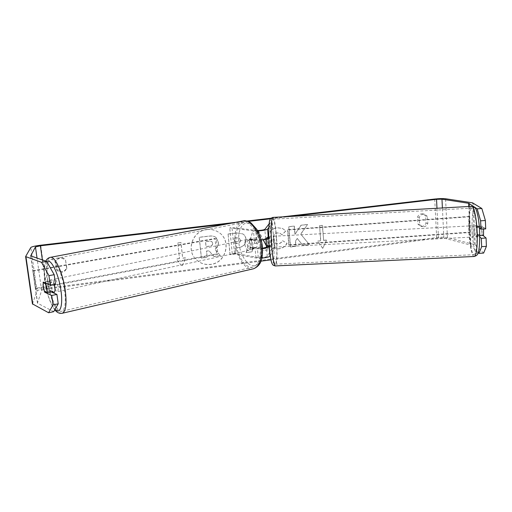 <?xml version="1.0" encoding="UTF-8"?>
<svg xmlns="http://www.w3.org/2000/svg" width="512" height="512" viewBox="0 0 512 512"><rect width="100%" height="100%" fill="white"/><g stroke="black" fill="none" stroke-linecap="round" stroke-linejoin="round"><path stroke-width="0.38" stroke-dasharray="2.56 1.92" d="M207.027 229.562C193.094 230.598 185.914 249.6 195.782 259.194C199.859 263.302 204.794 265.05 210.598 264.448C226.227 263.155 232.026 240.352 218.669 232.314C215.149 230.029 211.27 229.114 207.027 229.562M206.944 229.498C193.024 230.541 185.85 249.523 195.706 259.117C199.782 263.219 204.717 264.966 210.515 264.365C226.138 263.072 231.923 240.288 218.579 232.256C215.066 229.971 211.181 229.05 206.944 229.498M427.424 216.41L424.538 214.214L423.213 214.163C421.37 214.47 420.058 215.552 419.277 217.408L419.667 224.57L422.394 226.72C424.851 227.078 426.656 226.029 427.802 223.558L427.424 216.41L425.67 216.038L422.797 213.85L421.478 213.805C419.642 214.106 418.336 215.187 417.562 217.03L417.952 224.16L420.666 226.291C423.117 226.656 424.909 225.606 426.048 223.149L425.67 216.038M65.651 260.768L66.72 268.685C63.878 273.062 60.48 273.491 56.538 269.952L55.443 262.022C56.275 259.949 57.843 258.72 60.141 258.349C62.464 258.163 64.301 258.97 65.651 260.768L66.861 267.962C64.032 272.32 60.653 272.742 56.736 269.229L55.648 261.338C56.474 259.277 58.029 258.061 60.314 257.69C62.624 257.504 64.454 258.304 65.792 260.096M55.501 284.147L48.339 281.178L48.269 285.856L49.741 291.187L45.658 291.987M287.046 243.232C285.619 246.266 282.835 248.154 278.675 248.896L272.531 247.77C269.645 246.157 267.962 243.462 267.488 239.706L267.488 239.642C267.411 233.094 270.611 229.133 277.075 227.77L282.4 228.397L285.869 230.989L282.01 234.771L280.032 233.293L277.466 232.922C274.522 233.606 273.094 235.59 273.184 238.88L273.19 238.938C273.434 241.024 274.317 242.49 275.84 243.328L278.406 243.763C280.326 243.437 281.747 242.432 282.669 240.749L286.912 243.168C285.491 246.195 282.701 248.083 278.547 248.826L272.403 247.699C269.517 246.086 267.84 243.398 267.366 239.635L267.366 239.578C267.29 233.03 270.49 229.075 276.947 227.712L282.272 228.346L285.869 230.989M246.01 239.226L246.016 239.283C246.08 244.192 243.398 247.008 237.978 247.738L235.187 248.09L235.75 253.939L230.099 254.656L228.09 234.086L236.864 233.024L242.835 233.952C244.678 235.008 245.741 236.762 246.01 239.226L245.907 239.213C245.971 244.122 243.296 246.938 237.875 247.667L235.187 248.09M300.838 234.093L307.546 224.506L301.114 225.286L295.021 234.31L294.342 226.099L288.87 226.758L290.566 246.982L296.006 246.291L295.578 241.088L297.382 238.566L302.912 245.414L309.395 244.589L300.691 234.029L307.546 224.506M227.808 223.808L248.243 221.414M270.445 218.81L290.861 216.41M53.702 311.686L37.446 303.13L41.632 290.522C42.086 289.965 43.699 289.485 46.47 289.075L260.934 261.152M270.931 259.853L438.47 238.035L443.866 238.054L470.438 245.043L478.234 252.602M179.539 258.611L176.371 259.008L181.997 266.496L185.85 257.818L182.694 258.214L180.998 242.579L177.83 242.963L179.475 258.534L177.83 242.963M326.534 240.058L322.797 248.378L317.856 241.158L320.755 240.787L319.603 225.76L322.502 225.408L323.648 240.422L326.534 240.058L322.797 248.378M266.854 246.573L268.557 249.773L262.656 250.522L260.883 247.104L253.094 248.083L252.006 251.872L246.234 252.608L252.883 231.078L257.478 230.522L231.994 227.507L229.747 227.891L253.472 230.867L257.702 230.931M258.285 230.509L263.245 239.802M266.272 245.485L266.79 246.458M235.155 222.419L247.04 221.03M270.95 218.227L282.445 216.877M32.429 303.872L37.03 291.117C37.978 290.01 41.21 289.043 46.726 288.237L436.678 237.555C441.184 237.056 444.774 237.062 447.443 237.587L474.246 244.531L475.258 244.979L483.622 253.082M485.715 228.896L481.946 225.965C481.53 228.493 481.651 231.456 482.304 234.842L483.027 235.45M479.437 227.987L477.325 226.285C476.934 228.813 477.056 231.77 477.69 235.155L479.782 236.979M49.741 291.187L51.2 291.846M46.784 283.661L51.584 282.662C50.829 280.896 50.138 280.064 49.51 280.16L48.787 281.498L43.098 282.675L42.982 284.691M48.339 281.178L43.226 282.138M56.538 269.952L56.736 269.229M55.443 262.022L55.648 261.338M66.72 268.685L66.861 267.962M477.325 226.285L481.946 225.965M477.69 235.155L482.304 234.842M419.667 224.57L417.952 224.16M427.802 223.558L426.048 223.149M419.277 217.408L417.562 217.03M218.458 242.195L218.464 242.253C218.637 245.414 217.434 247.706 214.848 249.133L220.493 255.699L213.888 256.538L209.082 250.81L206.554 251.123L207.2 257.389L201.44 258.118L199.27 237.338L209.146 236.147C212.109 235.827 214.349 236.23 215.853 237.37L218.374 242.182C218.547 245.344 217.344 247.635 214.758 249.056L220.493 255.699M213.888 256.538L208.998 250.733L206.477 251.053L207.117 257.312L201.357 258.042L199.194 237.274L209.062 236.083C212.026 235.763 214.259 236.173 215.763 237.306L216.141 237.587M216.051 237.523L218.368 242.125M213.805 256.461L220.403 255.622M177.766 242.899L180.998 242.579M179.475 258.534L176.314 258.931L181.933 266.406L185.779 257.734L182.63 258.131L180.934 242.515M322.637 248.307L317.856 241.158M317.702 241.088L320.755 240.787M320.602 240.723L319.603 225.76M323.648 240.422L322.349 225.35L319.443 225.702M323.494 240.358L326.381 239.994M307.398 224.454L300.966 225.229L294.88 234.253L294.202 226.042L288.736 226.701L290.432 246.912L295.872 246.221L295.443 241.024L297.242 238.502L302.765 245.344L309.248 244.525L300.691 234.029M240.403 240.179L239.309 238.246L236.89 237.875L234.234 238.202L234.758 243.635L237.44 243.302C239.507 242.963 240.493 241.939 240.41 240.237L239.206 238.182L236.787 237.811L234.234 238.202M234.131 238.138L234.758 243.635M234.656 243.565L237.338 243.238C239.398 242.893 240.39 241.869 240.307 240.173L240.301 240.115M235.085 248.019L235.75 253.939M235.648 253.862L230.099 254.656M230.003 254.579L228.09 234.086M227.994 234.022L236.762 232.966L242.726 233.894C244.57 234.944 245.632 236.698 245.901 239.155M285.734 230.931L282.01 234.771M281.882 234.714L279.898 233.229L277.338 232.864C274.394 233.542 272.966 235.526 273.056 238.816L273.062 238.874C273.306 240.96 274.189 242.419 275.712 243.258L278.278 243.699C280.198 243.373 281.613 242.368 282.534 240.685L282.669 240.749M282.534 240.685L286.912 243.168M254.406 243.494L258.893 242.938L256.134 237.446L254.291 243.43L258.893 242.938M258.778 242.874L256.134 237.446M266.803 246.643L268.435 249.702L262.541 250.451L260.762 247.034L253.094 248.083M252.979 248.013L252.006 251.872M251.898 251.802L246.234 252.608M246.125 252.531L252.883 231.078M252.774 231.021L258.246 230.432M258.202 230.509L263.162 239.814M266.304 245.709L266.707 246.464M256.019 237.382L254.291 243.43M212.73 243.315L211.917 241.664L209.357 241.178L205.581 241.638L206.093 246.624L209.894 246.15C211.891 245.837 212.838 244.89 212.73 243.315L211.834 241.594L209.274 241.107L205.498 241.568L206.01 246.554L209.811 246.08C211.808 245.766 212.749 244.826 212.64 243.245M476.73 232.102C476.557 228.198 476.134 226.042 475.469 225.632C474.982 225.92 474.752 227.52 474.784 230.438C474.95 234.317 475.373 236.474 476.045 236.896C476.525 236.621 476.755 235.021 476.73 232.102M483.565 229.043L483.36 227.571L481.888 226.426L476.698 226.694L477.203 225.536L478.106 227.846L483.36 227.571M481.888 226.426L482.054 234.195L483.52 235.424M265.901 239.334L265.914 238.918L267.654 238.829M270.906 242.707C270.701 238.931 270.797 236.819 271.2 236.371L272.038 240.934C272.25 244.691 272.147 246.797 271.744 247.258L270.906 242.707M268.806 238.771L269.178 238.752L269.574 236.454L270.003 237.523L266.778 237.696L267.302 245.171L270.528 245.005L270.125 247.341L271.744 247.258M270.125 247.341L269.702 246.31L269.222 246.336M266.778 237.696L265.914 238.918M266.451 246.477L267.302 245.171M476.045 236.896L477.779 236.806L476.87 234.458L482.054 234.195M477.779 236.806L478.278 235.693L479.77 235.616M476.87 234.458L478.278 235.693M478.106 227.846L476.698 226.694M270.003 237.523L269.178 238.752M269.702 246.31L270.528 245.005M273.632 242.566C273.427 238.79 273.517 236.678 273.907 236.224L274.726 240.8C274.931 244.55 274.842 246.662 274.451 247.123L273.632 242.566M473.811 232.256C473.638 228.352 473.222 226.195 472.576 225.779C472.096 226.074 471.878 227.674 471.91 230.586C472.083 234.464 472.493 236.621 473.152 237.043C473.619 236.768 473.843 235.168 473.811 232.256M469.05 228.07C469.312 241.523 471.878 255.264 474.176 254.662C476.102 253.594 477.011 247.027 476.909 234.976C476.659 221.05 473.984 207.43 471.795 208.134C469.811 209.408 468.896 216.051 469.05 228.07M276.378 238.131C277.306 251.136 276.768 264.589 275.232 264.186C273.894 263.302 272.774 257.05 271.853 245.44C270.88 232.019 271.494 218.682 272.966 219.162C274.355 220.205 275.494 226.528 276.378 238.131M32.826 270.675L215.034 238.451L216.595 253.933L35.36 288.378L32.826 270.675L33.664 271.021L216.314 238.656L215.034 238.451M35.36 288.378L36.205 288.787L217.875 254.182L216.314 238.656M217.875 254.182L216.595 253.933M36.205 288.787L33.664 271.021M469.21 216.422L287.725 229.626L289.005 244.8L469.882 232.077L469.21 216.422L469.67 216.755L287.539 230.003L287.725 229.626M469.882 232.077L470.342 232.474L288.819 245.222L289.005 244.8M288.819 245.222L287.539 230.003M470.342 232.474L469.67 216.755M267.373 245.171L266.592 237.261L265.651 238.586C263.622 239.488 260.614 239.859 256.634 239.699L252.083 239.046L251.315 243.162L252.87 247.622L250.586 248.064L255.123 248.806L262.579 248.704M261.229 240.045L254.323 240.128L249.786 239.469L249.024 243.59L250.586 248.064M266.931 246.451L267.354 245.805L270.035 245.619L269.261 246.848M269.082 223.898L269.754 223.027L271.994 248.48L267.238 256.365L266.426 247.226M268.774 237.811L269.28 237.069C269.837 239.469 270.086 242.317 270.035 245.619M270.214 255.731L274.547 248.301L272.32 222.842L269.754 223.027M268.813 227.501L272.32 222.842M267.238 256.365C265.229 257.382 262.234 257.766 258.259 257.523L234.477 253.229L232.256 253.664L255.962 257.99L261.869 258.074M252.87 247.622L257.421 248.358L262.554 248.25M274.547 248.301L271.994 248.48M232.256 253.664L229.747 227.891M234.477 253.229L231.994 227.507M252.083 239.046L249.786 239.469M266.592 237.261L269.28 237.069M54.221 284.397C53.293 281.299 52.358 279.757 51.418 279.77C50.579 280.237 50.381 282.061 50.816 285.229C51.667 289.587 52.768 291.968 54.106 292.358M44.454 291.437L50.17 290.214C50.931 292.013 51.629 292.858 52.269 292.755L52.614 292.486M250.33 238.829L248.992 240.115L251.738 239.546L251.315 243.162L252.55 247.021L249.805 247.61C250.72 249.082 251.68 249.722 252.691 249.536L253.99 248.288L256.749 247.699L257.19 244.058L255.936 240.154L253.178 240.73C252.269 239.283 251.322 238.65 250.33 238.829L248.947 239.11C247.578 239.648 246.995 241.286 247.194 244.026C247.885 247.866 249.261 249.798 251.309 249.83C252.659 249.293 253.235 247.661 253.043 244.934C252.346 241.094 250.982 239.155 248.947 239.11M256.749 247.699L252.55 247.021M251.738 239.546L255.936 240.154M50.17 290.214L52.973 291.469M51.584 282.662L48.787 281.498M248.992 240.115L253.178 240.73M253.99 248.288L249.805 247.61M244.896 244.506C245.587 248.352 246.957 250.291 249.005 250.33C250.342 249.792 250.918 248.16 250.726 245.427C250.029 241.581 248.666 239.629 246.63 239.584C245.274 240.122 244.691 241.76 244.896 244.506M53.965 284.57C54.842 289.037 55.968 291.405 57.331 291.661C58.17 291.194 58.374 289.389 57.946 286.234C57.062 281.754 55.942 279.379 54.586 279.117C53.734 279.59 53.53 281.408 53.965 284.57M64.422 288.947C62.08 273.011 54.784 257.798 50.56 259.398C46.989 261.389 46.125 268.941 47.955 282.054C50.291 297.587 57.485 312.992 61.907 311.238C65.306 309.338 66.144 301.907 64.422 288.947M260.154 246.912C258.899 233.184 250.048 220.73 243.354 222.669C237.6 224.883 235.168 231.699 236.051 243.117C237.363 256.64 246.163 269.306 253.146 267.04C258.573 264.832 260.909 258.118 260.154 246.912M46.47 289.075L42.381 259.942M438.47 238.035L436.979 208.262M436.678 237.555L434.733 199.034M46.726 288.237L40.685 245.21M475.258 244.979L473.51 203.104M470.938 245.267L469.28 206.464M470.438 245.043L468.787 206.49M443.866 238.054L442.4 207.962M41.632 290.522L37.037 258.118M37.459 303.027L30.714 255.93M37.645 303.334L30.874 256.013M32.454 303.699L25.632 256.41M37.03 291.117L30.803 247.494M447.443 237.587L445.574 198.752M474.246 244.531L472.493 202.822M474.163 256.474C471.712 256.64 469.043 242.035 468.762 227.821C468.595 214.874 469.581 207.706 471.725 206.33L471.782 206.323M479.712 234.662C479.462 222.477 477.299 210.4 475.245 209.146C472.998 209.037 471.917 215.341 472.013 228.064C472.269 239.43 474.189 251.078 476.243 253.158C478.566 254.227 479.725 248.064 479.712 234.662M272.819 217.414L272.864 217.414C274.368 218.547 275.59 225.363 276.544 237.869C277.523 251.603 276.986 265.901 275.386 265.926M273.651 238.419C272.672 226.157 271.45 220.179 269.99 220.486C268.755 221.882 268.339 233.677 269.171 245.414C270.259 258.304 271.52 264.147 272.947 262.938C274.118 260.774 274.419 249.395 273.651 238.419M265.651 238.586L264.832 229.37M255.962 257.99L255.123 248.806M254.323 240.128L253.472 230.867M258.259 257.523L257.421 248.358M256.634 239.699L255.789 230.458M62.048 313.318C57.235 314.374 49.818 298.08 47.36 281.805C45.376 267.667 46.31 259.526 50.163 257.376L50.374 257.338M46.765 261.568C44.096 264.525 43.578 271.616 45.203 282.835C47.418 295.264 50.694 304.102 55.046 309.344M243.366 220.87L243.053 220.928C236.838 223.315 234.208 230.662 235.168 242.976C236.557 257.152 245.581 270.579 253.05 268.87M261.946 246.323C263.226 258.048 258.586 267.008 252.403 265.632C246.227 264.429 240.026 253.773 238.829 242.726C237.549 231.661 241.587 222.387 247.776 223.104C253.946 223.642 260.755 234.611 261.946 246.323M424.538 214.214L422.797 213.85M37.446 303.13L30.688 255.878M422.394 226.72L420.666 226.291M475.469 225.632L477.203 225.536M269.574 236.454L271.2 236.371M273.907 236.224L472.576 225.779M275.232 264.186L474.176 254.662M272.966 219.162L471.795 208.134M274.451 247.123L473.152 237.043M54.797 309.779C50.336 303.59 47.098 294.573 45.069 282.714C43.859 276.333 44.013 267.802 44.435 265.99L45.792 261.114M52.909 292.614L52.269 292.755M252.691 249.536L251.309 249.83M51.418 279.77L49.51 280.16M249.005 250.33L57.331 291.661M243.354 222.669L50.56 259.398M253.146 267.04L61.907 311.238M246.63 239.584L54.586 279.117"/><path stroke-width="0.77" d="M45.658 291.987L44.64 292.186L51.718 295.462L56.928 294.426L51.2 291.846M42.982 284.691L44.64 292.186M48.947 275.642L50.278 285.152L55.501 284.147L54.195 274.682L48.947 275.642L41.51 262.31L46.682 261.414L30.688 255.878L35.456 246.944L40.39 245.805L227.808 223.808M248.243 221.414L270.445 218.81M290.861 216.41L436.531 199.315L441.971 199.174L468.646 203.283L477.184 208.838L481.843 208.499L485.382 220.493L480.627 220.832L477.184 208.838M260.934 261.152L270.931 259.853M269.082 223.898L264.832 229.37C263.699 229.99 261.248 230.381 257.478 230.528L258.285 230.509M263.245 239.802L266.272 245.485M41.51 262.31L25.606 256.57L30.803 247.494C31.802 246.688 35.098 245.926 40.685 245.21L235.155 222.419M247.04 221.03L270.95 218.227M282.445 216.877L434.733 199.034C439.283 198.56 442.893 198.464 445.574 198.752L472.493 202.822L481.843 208.499M483.027 235.45L486.074 238.016L486.4 246.349L483.622 253.082L479.014 253.382L481.664 246.662L481.331 238.336L486.074 238.016M480.627 220.832L480.966 229.222L485.715 228.896L485.382 220.493M481.664 246.662L486.4 246.349M480.966 229.222L479.437 227.987M478.234 252.602L479.014 253.382M479.782 236.979L481.331 238.336M48.621 312.762L53.03 304.883L58.221 303.814L53.702 311.686L48.621 312.762L32.429 303.872M58.221 303.814L56.928 294.426M46.682 261.414L54.195 274.682M53.03 304.883L51.718 295.462M50.278 285.152L43.226 282.138L43.213 286.822L44.454 291.437L47.213 292.704L47.066 288.538L45.805 283.866L43.053 282.682M263.162 239.814L266.304 245.709M479.77 235.616L483.52 235.424L483.565 229.043M269.222 246.336L266.451 246.477L265.901 239.334M267.654 238.829L268.806 238.771M262.554 248.25L266.426 247.226L266.931 246.451M267.354 245.805L267.373 245.171M269.261 246.848L265.766 248.23L262.579 248.704M261.869 258.074C266.381 257.658 269.069 257.024 269.952 256.186L270.214 255.731M257.702 230.931C263.008 230.579 266.291 229.997 267.558 229.171L268.813 227.501M261.229 240.045L264.992 239.52L268.371 238.394L268.774 237.811M54.106 292.358L54.17 292.346C54.995 291.878 55.194 290.067 54.765 286.906L54.221 284.397M47.213 292.704L52.973 291.469L52.614 292.486M46.784 283.661L45.805 283.866M42.381 259.942L40.39 245.805M436.979 208.262L436.531 199.315M469.28 206.464L469.146 203.424M468.787 206.49L468.646 203.283M442.4 207.962L441.971 199.174M37.037 258.118L35.456 246.944M32.806 304.314L25.958 256.832M275.386 265.926L275.302 265.933C273.869 264.986 272.659 258.253 271.667 245.741C270.618 231.264 271.277 216.896 272.864 217.414L471.725 206.33C474.08 205.562 476.966 220.23 477.235 235.258C477.344 248.25 476.358 255.322 474.285 256.467L474.163 256.474M269.952 256.186L269.139 247.04M268.371 238.394L267.558 229.171M45.792 261.114C46.758 259.091 48.211 257.85 50.163 257.376C54.707 255.661 62.579 272.045 65.101 289.229C66.95 303.194 66.048 311.194 62.4 313.235L62.048 313.318M55.046 309.344C60.166 315.085 63.36 305.12 60.8 289.478C58.374 272.922 50.554 257.773 46.765 261.568M253.05 268.87L253.6 268.742C259.43 266.362 261.946 259.136 261.139 247.066C259.789 232.269 250.246 218.854 243.053 220.928L50.374 257.338M32.435 303.917L25.606 256.57M471.782 206.323C474.33 206.643 475.968 208.275 476.691 211.213L478.125 217.082C478.746 220.358 479.578 227.981 479.75 234.765C479.456 255.283 477.939 255.008 474.285 256.467L275.302 265.933C271.885 264.992 273.35 264.979 272.493 264.39C272.154 263.731 270.592 262.694 269.158 245.478C268.32 235.654 268.73 222.707 269.792 220.134C271.181 218.106 269.19 219.034 272.819 217.414M243.366 220.87C248.774 221.062 249.126 221.792 250.957 222.867L256.723 229.254C259.757 234.285 261.651 240.045 262.406 246.541C262.79 256.589 262.394 264.979 253.6 268.742L62.4 313.235C59.52 313.792 56.986 312.64 54.797 309.779M54.17 292.346L52.909 292.614"/></g></svg>
